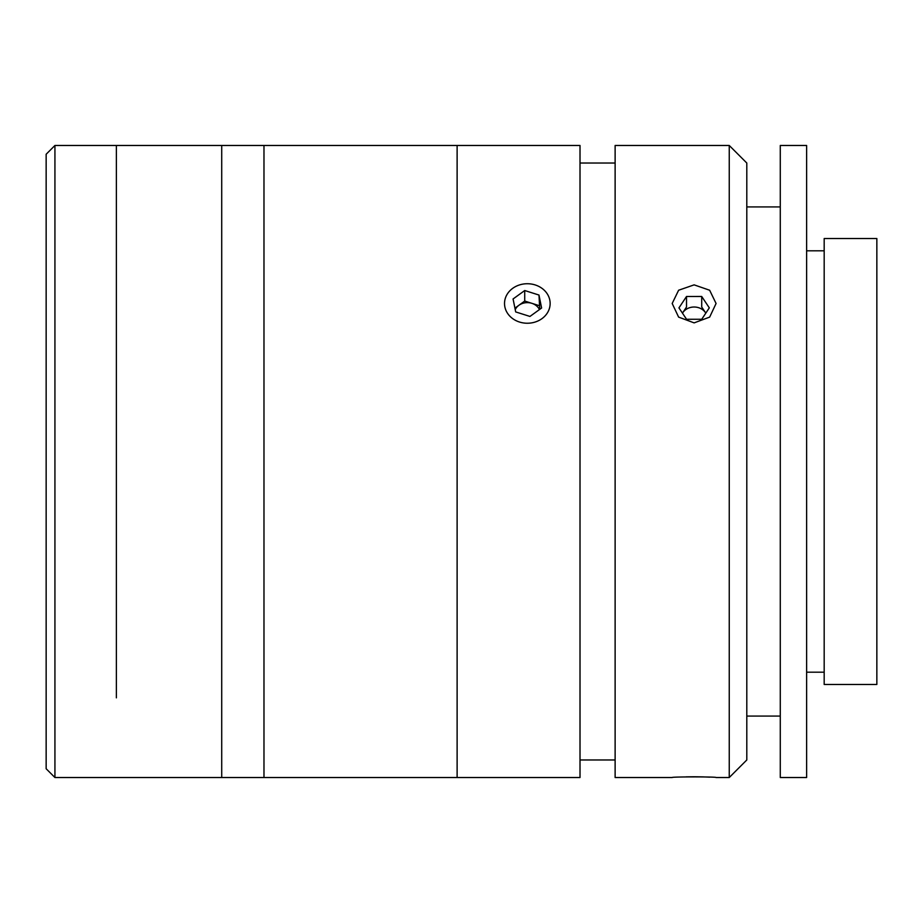 <?xml version="1.0" encoding="UTF-8"?>
<svg xmlns="http://www.w3.org/2000/svg" width="923" height="923" viewBox="0 0 923 923"><rect width="100%" height="100%" fill="white"/><g stroke="black" fill="none" stroke-linecap="round" stroke-linejoin="round"><path stroke-width="1.38" d="M505.389 777.524L221.716 777.524L221.716 145.476L54.93 145.476L54.93 777.524L46.15 768.755L46.15 154.245L54.93 145.476M116.379 697.846L116.379 145.476L116.379 697.846M549.289 777.524L580.013 777.524L580.013 145.476L263.978 145.476L263.978 777.524L263.978 145.476L221.716 145.476L221.716 777.524L54.93 777.524M615.122 163.025L580.013 163.025M615.122 759.975L580.013 759.975M457.116 777.524L457.116 145.476L457.116 777.524M694.131 322.877L678.613 317.108L672.186 303.482L678.613 290.237L694.131 284.861L709.649 290.237L716.075 303.482L709.66 317.108L694.131 322.877M729.251 777.524L729.251 145.476L615.122 145.476L615.122 777.524L672.186 777.524C670.813 776.705 717.413 776.693 716.075 777.524L729.251 777.524L746.799 759.975L746.799 163.025L729.251 145.476M709.672 777.154L702.715 776.878M702.334 776.878L694.373 776.762M693.969 776.762L686.043 776.866M824.181 238.526L824.181 684.474L876.85 684.474L876.85 238.526L824.181 238.526M780.281 145.476L780.281 777.524L806.621 777.524L806.621 145.476L780.281 145.476M686.516 296.491L686.516 307.024L682.732 312.724A13.153 11.388 0 0 0 682.466 313.151L682.732 312.724A13.153 11.388 0 0 1 705.518 312.701L701.711 307.013L701.711 296.479L686.516 296.491L678.947 307.89L686.562 319.277L701.745 319.254L709.314 307.855L701.711 296.479M550.143 777.524L504.535 777.524M539.447 309.563A13.153 11.388 0 0 0 537.428 306.713A13.153 11.388 0 0 0 531.856 303.321A13.153 11.388 0 0 0 518.899 305.282A13.153 11.388 0 0 0 515.219 309.597M509.842 316.162A22.81 19.752 0 0 0 541.974 318.631A22.81 19.752 0 0 0 544.835 290.814A22.81 19.752 0 0 0 512.703 288.334A22.81 19.752 0 0 0 509.842 316.162M541.605 308.005L538.986 295.048L524.726 290.526L513.073 298.971L515.692 311.928L529.952 316.439L541.605 308.005M539.747 309.343L538.986 295.048M538.986 305.582L524.726 301.06L524.726 290.526M524.726 301.06L514.93 308.155M746.799 206.925L780.281 206.925M806.621 250.814L824.181 250.814M806.621 672.186L824.181 672.186M746.799 716.075L780.281 716.075"/></g></svg>
